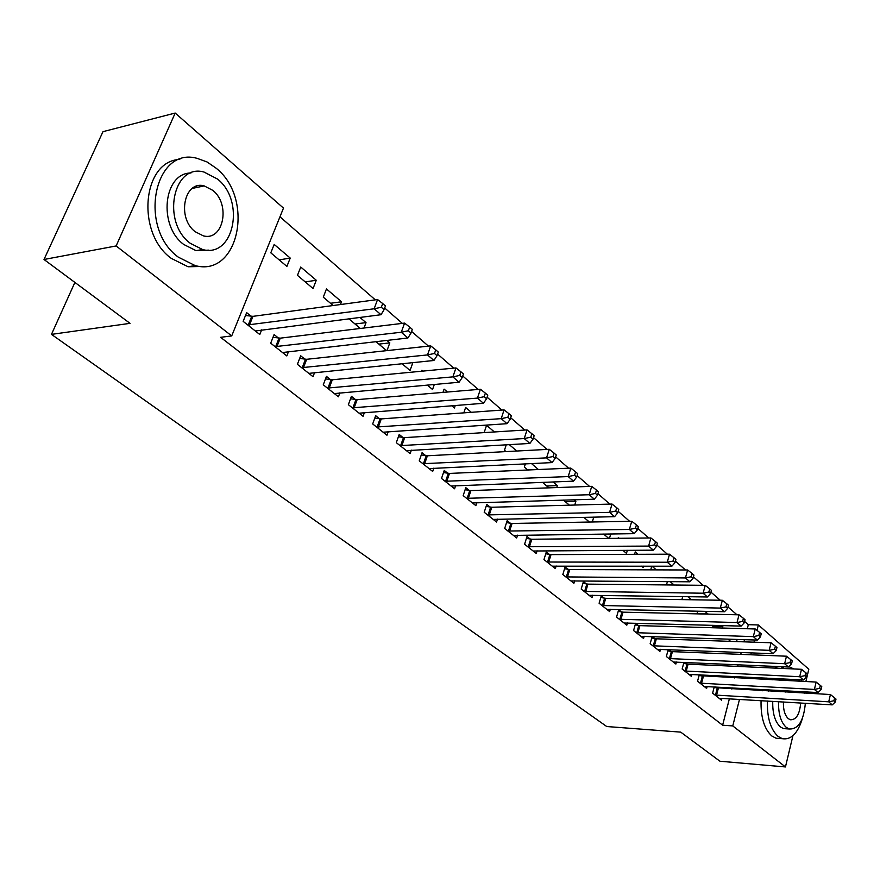 <?xml version="1.0" encoding="UTF-8"?>
<svg xmlns="http://www.w3.org/2000/svg" width="880" height="880" viewBox="0 0 880 880"><rect width="100%" height="100%" fill="white"/><g stroke="black" fill="none" stroke-linecap="round" stroke-linejoin="round"><path stroke-width="1.32" d="M199.76 185.581L200.981 186.582M747.296 628.749L748.33 624.679L744.623 621.445M736.956 614.768L728.024 606.991M720.269 600.237L710.963 592.141M703.131 585.31L693.44 576.873M685.509 569.976L675.411 561.187M667.403 554.202L656.876 545.039M648.769 537.988L637.813 528.44M629.607 521.29L618.178 511.335M609.884 504.119L597.96 493.735M589.567 486.42L577.137 475.596M568.634 468.204L555.665 456.896M547.063 449.416L533.522 437.624M524.821 430.045L510.686 417.736M501.875 410.058L487.113 397.199M478.192 389.433L462.759 376.002M453.739 368.137L437.602 354.09M428.461 346.126L411.598 331.441M402.336 323.378L384.692 308.011M375.309 299.849L279.961 216.81M748.33 624.679L758.362 624.954L808.808 669.24L805.871 681.56M792.924 735.724L785.455 766.942L719.939 761.233L680.724 732.127L606.738 726.528L51.469 334.378L130.02 323.345L44 259.49L102.982 131.659L175.186 113.058L283.481 208.109L231.715 335.918L116.138 245.949L175.186 113.058M74.888 282.425L51.469 334.378M712.338 625.295L714.56 627.803M721.721 625.559L722.832 626.505L722.436 628.034M699.27 674.762L697.554 681.219L706.64 688.413L707.135 686.499M700.15 674.806L701.866 676.181M682.704 596.585L681.89 599.599M687.797 596.673L691.427 599.764M668.228 649.605L666.347 656.502L675.873 664.048L676.423 662.002M668.613 649.627L670.868 651.42M651.75 566.17L650.716 569.855M651.981 566.17L656.337 569.866M638.33 625.438L635.624 623.282L633.567 630.542L643.577 638.473L644.182 636.284M619.267 538.307L618.332 537.504L618.101 538.318M627.363 550.308L626.472 553.377L622.875 550.33M604.12 598.114L601.271 595.848L599.104 603.251L609.631 611.589L610.302 609.246M593.758 517.11L592.295 521.983M583.803 517.319L589.391 522.038M568.117 569.36L565.114 566.973L562.826 574.519L573.914 583.297L574.662 580.789M544.06 482.273L543.697 483.428L548.933 487.85M553.08 481.943L557.381 485.606L556.765 487.575M530.167 539.055L526.999 536.536L524.579 544.236L536.272 553.487L537.108 550.781M506.253 444.774L504.46 450.263L506.033 451.594M509.245 444.609L516.78 451.022M490.105 507.078L486.772 504.405L484.209 512.259L496.551 522.038L497.497 519.112M471.317 412.302L465.63 407.462L463.804 412.852M447.766 473.264L444.235 470.437L441.518 478.456L454.575 488.796L455.642 485.617M422.917 371.096L421.938 370.249L421.586 371.217M434.335 384.439L432.553 389.51L427.284 385.055M402.941 437.47L399.201 434.478L396.308 442.651L410.146 453.607L411.367 450.142M386.859 340.373L389.807 342.881L386.991 350.614M375.881 341.616L386.573 350.658M355.41 399.509L351.439 396.33L348.359 404.679L363.044 416.306L364.43 412.5M330.506 303.27L341.528 301.774L326.469 288.948L323.29 297.176L333.168 305.525M341.528 301.774L340.472 304.546M304.909 359.172L300.685 355.806L297.396 364.32L313.016 376.695L314.611 372.493M274.197 244.431L270.798 252.824L286.891 266.42L290.224 258.071L274.197 244.431M251.152 316.25L246.653 312.653L243.144 321.354L259.787 334.532L261.646 329.868M231.715 335.918L220.594 337.315L722.623 725.208L729.388 698.753M731.852 689.095L732.171 687.863M734.701 677.974L735.064 676.544M737.66 666.413L738.089 664.752M740.74 654.379L741.224 652.465M743.952 641.839L744.502 639.661M278.454 338.052L274.098 334.576L270.699 343.178L286.825 355.949L288.541 351.516M300.74 267.036L297.462 275.352L313.049 288.53L316.272 280.258L300.74 267.036M330.55 379.654L326.447 376.376L323.268 384.813L338.415 396.803L339.9 392.81M359.887 317.405L366.025 322.641L364.023 328.02M348.876 318.802L360.316 328.471M379.533 418.77L375.672 415.69L372.691 423.951L386.947 435.237L388.245 431.607M412.863 362.604L410.047 370.491L402.006 363.693M425.678 455.62L422.048 452.716L419.243 460.812L432.685 471.46L433.818 468.138M447.502 392.029L444.092 389.125L442.959 392.403M455.279 405.471L454.421 407.99L451.77 405.746M469.238 490.402L465.806 487.663L463.166 495.594L475.86 505.648L476.861 502.601M494.395 431.959L486.574 425.304L484.143 432.608M510.411 523.281L507.166 520.696L504.669 528.462L516.681 537.977L517.572 535.161M525.382 463.848L524.348 467.071L527.802 469.986M531.498 463.562L538.373 469.524M549.395 554.411L546.315 551.958L543.961 559.581L555.335 568.59L556.138 565.983M574.024 499.774L575.872 501.347L574.739 505.043M563.409 500.082L569.448 505.186M586.344 583.924L583.429 581.592L581.207 589.072L591.998 597.63L592.713 595.21M610.753 533.962L609.444 538.406M603.614 534.061L608.773 538.417M621.434 611.952L618.662 609.73L616.561 617.078L626.813 625.196L627.451 622.941M638.055 554.301L635.272 551.936L634.59 554.323M643.61 566.148L643.214 567.523L641.597 566.148M652.135 636.559L650.155 643.687L659.923 651.409L660.495 649.308M652.256 636.559L654.797 638.594M667.403 581.603L666.468 584.936M670.131 581.625L674.113 585.013M683.936 662.343L682.143 669.009L691.438 676.368L691.966 674.399M684.574 662.365L686.554 663.949M697.686 611.149L697.158 613.107L698.082 613.877M704.99 611.303L707.993 614.108M714.241 686.884L712.613 693.143L721.479 700.161L721.952 698.313M715.352 686.95L716.815 688.116M737.121 639.408L736.571 641.575M727.925 639.1L730.62 641.377M785.455 766.942L732.765 725.923L739.497 699.358M741.961 689.645L742.269 688.413M744.788 678.491L745.151 677.039M747.736 666.875L748.154 665.203M750.794 654.786L751.289 652.861M753.995 642.18L754.545 639.991M756.987 630.355L758.362 624.954M44 259.49L116.138 245.949M722.623 725.208L732.765 725.923M279.158 259.886L290.224 258.071M305.228 281.919L316.272 280.258M355.025 323.994L366.025 322.641M378.829 344.113L389.807 342.881M527.692 469.909L538.395 469.436M546.722 485.98L557.381 485.606M565.257 501.644L575.872 501.347M697.84 613.679L708.048 613.91M712.679 626.219L722.832 626.505M247.665 324.929L374.132 308.781L381.007 314.721L255.321 331.001M245.509 315.491L252.956 316.349L377.564 299.541L374.132 308.781L381.337 307.263L384.087 309.65L385.451 305.943L382.712 303.556L381.337 307.263M382.712 303.556L377.564 299.541M381.007 314.721L384.087 309.65M275.077 346.643L401.269 332.244L407.913 337.986L282.502 352.528M273.02 337.304L280.247 338.162L404.58 323.103L401.269 332.244L408.353 330.748L411.015 333.058L412.324 329.395L409.684 327.085L408.353 330.748M409.684 327.085L404.58 323.103M407.913 337.986L411.015 333.058M301.642 367.675L427.504 354.926L433.928 360.481L308.836 373.373M299.673 358.435L306.68 359.293L430.705 345.884L427.504 354.926L434.478 353.463L437.041 355.685L438.306 352.077L435.754 349.844L434.478 353.463M435.754 349.844L430.705 345.884M433.928 360.481L437.041 355.685M178.299 257.147L195.118 265.573C238.612 277.695 254.958 198.99 216.249 168.278L207.042 161.953L197.186 158.378C154.132 145.937 137.775 227.964 178.299 257.147M179.795 159.434C142.351 160.787 135.85 233.024 171.27 258.379L188.089 266.761L204.303 266.42M208.56 250.14L196.064 250.668L183.722 244.453C157.938 225.643 163.449 172.887 190.949 172.997M190.234 243.276L202.576 249.524C233.827 258.324 245.597 201.146 217.558 179.08L204.05 172.062C173.03 163.086 161.238 221.991 190.234 243.276M212.762 190.333L204.193 185.9C184.184 180.136 176.583 217.899 195.162 231.704L203.247 235.818C223.355 241.505 230.945 204.468 212.762 190.333M197.527 187.319L195.943 186.417M767.382 701.008C766.997 717.673 770.572 729.487 778.107 736.45L782.309 738.683C791.153 740.113 797.874 733.304 802.461 718.234M801.68 681.351L801.119 679.822M761.057 700.634C760.672 717.244 764.258 729.025 771.804 735.977L776.017 738.21L779.999 738.518M786.39 728.794L783.497 728.596L780.406 726.935C774.994 721.864 772.442 713.328 772.75 701.327M778.58 701.679C778.272 713.702 780.824 722.26 786.225 727.342L789.305 729.003C798.391 729.322 803.737 720.753 805.343 703.274M804.617 693.11L804.364 691.812M799.997 681.274L798.677 679.701M786.379 690.833L785.752 692.065M783.431 701.965C783.189 709.764 784.817 715.33 788.326 718.663L790.339 719.763C796.224 719.961 799.667 714.373 800.668 702.999M799.183 692.813L798.655 691.504M787.094 679.129L785.664 680.548M780.494 690.514L780.142 691.757M774.312 691.438L774.664 690.195M779.845 680.251L781.275 678.843M777.909 666.523L774.576 668.085M766.469 678.106L765.798 679.547M762.553 689.524L762.289 690.778M793.804 668.965L788.854 666.589M784.179 666.809L780.857 668.371M772.772 678.414L772.101 679.866M768.878 689.876L768.614 691.119M327.382 388.069L452.87 376.871L459.085 382.239L334.356 393.591M325.49 378.917L332.31 379.775L455.961 367.928L452.87 376.871L459.734 375.419L462.22 377.575L463.441 374L460.966 371.844L459.734 375.419M460.966 371.844L455.961 367.928M459.085 382.239L462.22 377.575M352.341 407.836L477.433 398.101L483.439 403.293L359.106 413.193M350.537 398.783L357.159 399.641L480.414 389.246L477.433 398.101L484.187 396.682L486.585 398.761L487.773 395.23L485.375 393.14L484.187 396.682M485.375 393.14L480.414 389.246M483.439 403.293L486.585 398.761M376.563 427.009L501.204 418.649L507.023 423.687L383.13 432.212M374.825 418.055L381.271 418.913L504.086 409.904L501.204 418.649L507.848 417.263L510.18 419.276L511.324 415.778L509.003 413.754L507.848 417.263M509.003 413.754L504.086 409.904M507.023 423.687L510.18 419.276M400.07 445.632L524.238 438.559L529.881 443.443L406.439 450.67M398.398 436.755L404.668 437.624L527.032 429.902L524.238 438.559L530.783 437.195L533.038 439.153L534.149 435.688L531.894 433.73L530.783 437.195M531.894 433.73L527.032 429.902M529.881 443.443L533.038 439.153M422.895 463.705L546.557 457.864L552.024 462.594L429.077 468.6M421.278 454.927L427.394 455.785L549.263 449.295L546.557 457.864L553.003 456.522L555.192 458.414L556.259 454.993L554.081 453.09L553.003 456.522M554.081 453.09L549.263 449.295M552.024 462.594L555.192 458.414M445.06 481.261L568.205 476.575L573.507 481.162L451.077 486.024M443.509 472.571L449.471 473.429L570.823 468.105L568.205 476.575L574.552 475.255L576.675 477.092L577.709 473.704L575.597 471.856L574.552 475.255M575.597 471.856L570.823 468.105M573.507 481.162L576.675 477.092M466.609 498.322L589.204 494.736L594.352 499.191L472.45 502.953M465.113 489.731L470.921 490.578L591.734 486.343L589.204 494.736L595.463 493.427L597.52 495.22L598.521 491.865L596.475 490.072L595.463 493.427M596.475 490.072L591.734 486.343M594.352 499.191L597.52 495.22M487.553 514.91L609.576 512.358L614.581 516.681L493.24 519.42M486.112 506.407L491.777 507.254L612.04 504.053L609.576 512.358L615.747 511.071L617.749 512.809L618.728 509.487L616.726 507.749L615.747 511.071M616.726 507.749L612.04 504.053M614.581 516.681L617.749 512.809M507.925 531.047L629.365 529.463L634.227 533.665L513.458 535.425M506.539 522.621L512.061 523.468L631.752 521.257L629.365 529.463L635.448 528.198L637.395 529.892L638.341 526.603L636.405 524.92L635.448 528.198M636.405 524.92L631.752 521.257M634.227 533.665L637.395 529.892M527.758 546.744L648.593 546.084L653.312 550.165L533.137 551.012M526.416 538.406L531.806 539.253L650.903 537.955L648.593 546.084L654.588 544.841L656.48 546.48L657.393 543.235L655.512 541.596L654.588 544.841M655.512 541.596L650.903 537.955M653.312 550.165L656.48 546.48M547.052 562.023L667.271 562.243L671.869 566.203L552.288 566.181M545.754 553.773L551.023 554.609L669.515 554.191L667.271 562.243L673.189 561.011L675.026 562.606L675.917 559.394L674.08 557.799L673.189 561.011M674.08 557.799L669.515 554.191M671.869 566.203L675.026 562.606M565.829 576.906L685.443 577.94L689.898 581.801L570.933 580.943M564.575 568.733L569.734 569.558L687.621 569.987L685.443 577.94L691.273 576.741L693.055 578.292L693.924 575.102L692.142 573.551L691.273 576.741M692.142 573.551L687.621 569.987M689.898 581.801L693.055 578.292M584.133 591.393L703.109 593.219L707.443 596.97L589.105 595.331M582.923 583.308L587.95 584.133L705.221 585.332L703.109 593.219L708.862 592.031L710.589 593.538L711.436 590.381L709.709 588.874L708.862 592.031M709.709 588.874L705.221 585.332M707.443 596.97L710.589 593.538M601.964 605.517L720.291 608.08L724.515 611.732L606.804 609.356M600.787 597.509L605.715 598.323L722.348 600.281L720.291 608.08L725.978 606.903L727.661 608.377L728.475 605.253L726.792 603.79L725.978 606.903M726.792 603.79L722.348 600.281M724.515 611.732L727.661 608.377M619.344 619.278L737.022 622.545L741.136 626.098L624.063 623.018M618.2 611.347L623.018 612.161L739.024 614.823L737.022 622.545L742.632 621.39L744.271 622.82L745.063 619.729L743.424 618.299L742.632 621.39M743.424 618.299L739.024 614.823M741.136 626.098L744.271 622.82M636.284 632.698L753.313 636.625L757.317 640.09L640.893 636.339M635.173 624.844L639.892 625.647L755.249 628.98L753.313 636.625L758.846 635.492L760.441 636.878L761.211 633.82L759.616 632.423L758.846 635.492M759.616 632.423L755.249 628.98M757.317 640.09L760.441 636.878M652.806 645.777L769.175 650.342L773.08 653.719L657.305 649.341M651.739 638.011L656.359 638.803L771.067 642.774L769.175 650.342L774.642 649.22L776.193 650.573L776.952 647.548L775.39 646.195L774.642 649.22M775.39 646.195L771.067 642.774M773.08 653.719L776.193 650.573M668.932 658.548L784.641 663.707L788.436 666.996L673.31 662.024M667.887 650.859L672.419 651.64L786.478 656.205L784.641 663.707L790.031 662.607L791.549 663.927L792.275 660.924L790.757 659.604L790.031 662.607M790.757 659.604L786.478 656.205M788.436 666.996L791.549 663.927M684.662 671.011L799.7 676.731L803.407 679.943L688.941 674.399M683.65 663.388L688.083 664.169L801.493 669.306L799.7 676.731L805.035 675.642L806.509 676.929L807.224 673.959L805.739 672.672L805.035 675.642M805.739 672.672L801.493 669.306M803.407 679.943L806.509 676.929M700.018 683.166L814.396 689.436L818.015 692.56L704.198 686.477M699.039 675.631L816.134 682.077L814.396 689.436L819.654 688.358L821.095 689.612L821.788 686.675L820.347 685.421L819.654 688.358M820.347 685.421L816.134 682.077M818.015 692.56L821.095 689.612M715.022 695.046L828.718 701.822L832.249 704.88L719.103 698.28M714.065 687.577L830.423 694.54L828.718 701.822L833.921 700.766L835.329 701.987L836 699.072L834.592 697.851L833.921 700.766M834.592 697.851L830.423 694.54M832.249 704.88L835.329 701.987M248.237 325.017L251.724 316.327M249.469 325.039L252.956 316.349M275.649 346.731L279.026 338.129M276.87 346.764L280.247 338.162M302.203 367.763L305.47 359.26M303.413 367.807L306.68 359.293M327.932 388.146L331.1 379.731M329.142 388.201L332.31 379.775M352.891 407.913L355.96 399.586M354.09 407.979L357.159 399.641M377.102 427.097L380.072 418.847M378.301 427.163L381.271 418.913M400.609 445.709L403.48 437.547M401.786 445.786L404.668 437.624M423.423 463.793L426.217 455.708M424.6 463.87L427.394 455.785M445.588 481.349L448.294 473.352M446.754 481.426L449.471 473.429M467.126 498.41L469.755 490.49M468.292 498.498L470.921 490.578M488.07 514.998L490.622 507.155M489.225 515.097L491.777 507.254M508.442 531.135L510.917 523.369M509.586 531.234L512.061 523.468M528.264 546.832L530.673 539.143M529.397 546.942L531.806 539.253M547.547 562.111L549.89 554.499M548.68 562.221L551.023 554.609M566.335 576.994L568.612 569.448M567.457 577.104L569.734 569.558M584.628 591.481L586.839 584.012M585.739 591.602L587.95 584.133M602.448 605.605L604.604 598.213M603.559 605.726L605.715 598.323M619.828 619.366L621.918 612.04M620.917 619.487L623.018 612.161M636.757 632.786L638.803 625.526M637.857 632.907L639.892 625.647M653.279 645.876L655.27 638.682M654.368 645.997L656.359 638.803M669.405 658.636L671.341 651.519M670.472 658.768L672.419 651.64M685.124 671.099L687.016 664.037M686.202 671.231L688.083 664.169M700.48 683.265L702.328 676.269M701.547 683.397L703.384 676.401M715.473 695.134L717.277 688.204M716.529 695.277L718.322 688.347M195.118 265.573L188.089 266.761M196.064 250.668L202.576 249.524M192.214 188.441L204.193 185.9M782.309 738.683L776.017 738.21M783.497 728.596L789.305 729.003"/></g></svg>
